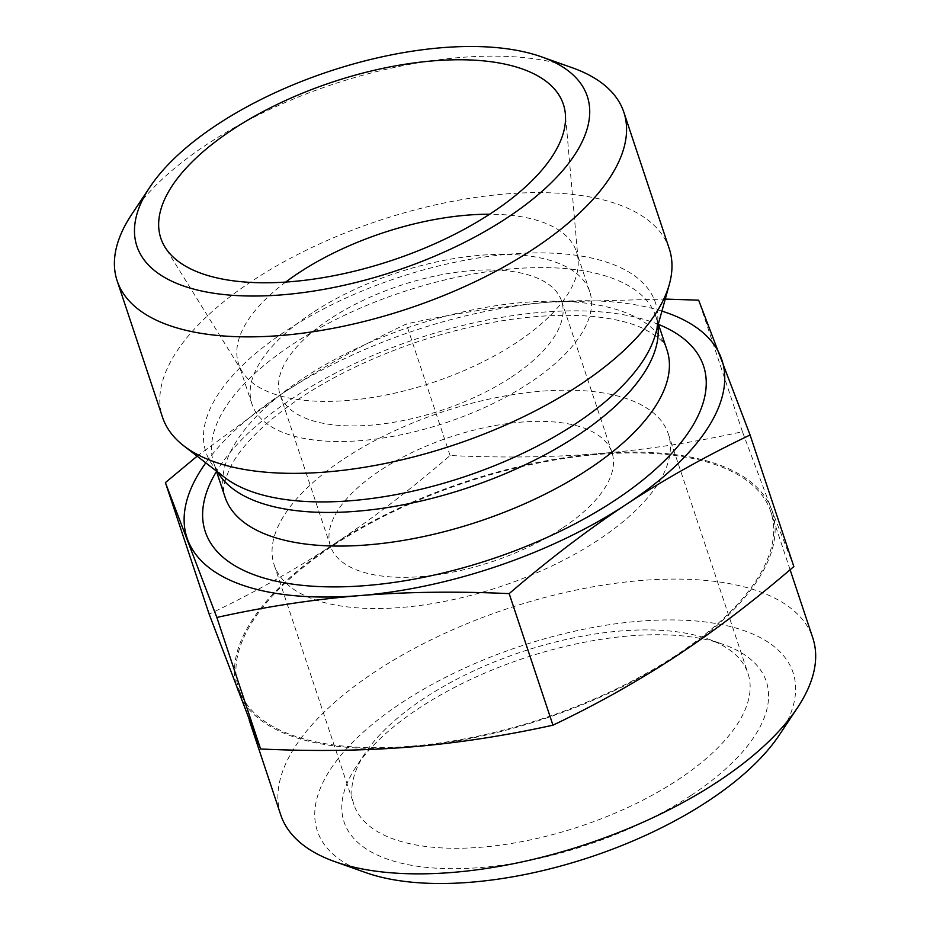 <?xml version="1.0" encoding="UTF-8"?>
<svg xmlns="http://www.w3.org/2000/svg" width="930" height="930" viewBox="0 0 930 930"><rect width="100%" height="100%" fill="white"/><g stroke="black" fill="none" stroke-linecap="round" stroke-linejoin="round"><path stroke-width="0.7" stroke-dasharray="4.65 3.49" d="M280.767 814.971A280.36 124.213 161.6 0 1 507.582 608.604A280.36 124.213 161.6 0 1 812.808 637.98M779.305 735.014A250.693 111.077 -18.4 0 0 520.126 646.315A250.693 111.077 -18.4 0 0 365.723 872.596M675.796 655.511A280.36 124.213 161.6 0 1 408.154 746.441A280.36 124.213 161.6 0 1 238.789 688.793A280.36 124.213 161.6 0 1 465.605 482.426A280.36 124.213 161.6 0 1 770.831 511.802A280.36 124.213 161.6 0 1 675.796 655.511M690.885 795.534A222.503 98.592 161.6 0 1 430.113 867.725A222.503 98.592 161.6 0 1 356.26 766.541A222.503 98.592 161.6 0 1 524.067 658.173A222.503 98.592 161.6 0 1 723.342 644.42A222.503 98.592 161.6 0 1 690.885 795.534M793.848 566.544L771.435 509.07A281.837 124.876 161.6 0 1 676.703 655.801A281.837 124.876 161.6 0 1 410.072 747.023A281.837 124.876 161.6 0 1 238.185 691.513A281.837 124.876 161.6 0 1 332.917 544.782A281.837 124.876 161.6 0 1 599.548 453.561A281.837 124.876 161.6 0 1 771.435 509.07L742.419 431.718C694.013 442.424 646.397 449.702 599.548 453.561C552.676 457.339 502.851 457.99 450.074 455.526C410.572 489.564 371.523 519.312 332.917 544.782C294.287 570.171 253.041 593.294 209.157 614.16M197.148 456.165L282.557 393.367C321.187 367.978 362.433 344.856 406.317 323.989C454.712 313.282 502.328 306.005 549.177 302.145L665.252 299.076M450.074 455.526L406.317 323.989M742.419 431.718L698.651 300.181M677.644 779.991A207.669 92.012 -18.4 0 0 748.034 673.541A207.669 92.012 -18.4 0 0 707.939 638.957A207.669 92.012 -18.4 0 0 521.939 651.79A207.669 92.012 -18.4 0 0 365.327 752.928A207.669 92.012 -18.4 0 0 353.935 804.648A207.669 92.012 -18.4 0 0 479.392 847.358A207.669 92.012 -18.4 0 0 677.644 779.991M597.885 540.249A207.669 92.012 161.6 0 1 399.633 607.604A207.669 92.012 161.6 0 1 274.176 564.894A207.669 92.012 161.6 0 1 442.192 412.037A207.669 92.012 161.6 0 1 668.286 433.799A207.669 92.012 161.6 0 1 597.885 540.249M561.697 528.566A148.335 65.728 161.6 0 1 420.093 576.67A148.335 65.728 161.6 0 1 330.476 546.166A148.335 65.728 161.6 0 1 450.48 436.984A148.335 65.728 161.6 0 1 611.987 452.526A148.335 65.728 161.6 0 1 561.697 528.566M572.287 67.762A267.003 118.308 -18.4 0 0 207.646 143.918A267.003 118.308 -18.4 0 0 131.781 214.295M669.251 248.705A267.003 118.308 -18.4 0 0 378.545 220.736A267.003 118.308 -18.4 0 0 162.529 417.268M285.684 282.081A178.002 78.864 -18.4 0 0 238.615 363.99A178.002 78.864 -18.4 0 0 242.16 371.547A178.002 78.864 -18.4 0 0 432.404 382.649A178.002 78.864 -18.4 0 0 578.1 259.796A178.002 78.864 -18.4 0 0 576.414 251.623A178.002 78.864 -18.4 0 0 489.657 214.226M312.294 312.864A178.002 78.864 -18.4 0 0 251.96 404.108A178.002 78.864 -18.4 0 0 445.749 422.766A178.002 78.864 -18.4 0 0 589.76 291.741A178.002 78.864 -18.4 0 0 482.228 255.134A178.002 78.864 -18.4 0 0 312.294 312.864M511.326 377.138A148.335 65.728 -18.4 0 0 561.615 301.099A148.335 65.728 -18.4 0 0 400.109 285.557A148.335 65.728 -18.4 0 0 280.104 394.75A148.335 65.728 -18.4 0 0 369.722 425.254A148.335 65.728 -18.4 0 0 511.326 377.138M661.916 311.12A281.837 124.876 -18.4 0 0 549.177 302.145A281.837 124.876 -18.4 0 0 282.557 393.367A281.837 124.876 -18.4 0 0 205.797 462.849M657.882 325.663A232.895 103.184 -18.4 0 0 655.848 316.502C657.522 320.618 657.417 326.5 655.522 334.161A236.859 104.951 -18.4 0 0 397.54 277.814A236.859 104.951 -18.4 0 0 224.711 477.474C218.608 472.475 214.993 467.825 213.877 463.535A232.895 103.184 -18.4 0 0 217.725 472.08M658.347 324.012L655.848 316.502A232.895 103.184 -18.4 0 0 402.295 292.113A232.895 103.184 -18.4 0 0 213.877 463.535L216.376 471.033M667.031 350.122A232.895 103.184 -18.4 0 0 413.478 325.721A232.895 103.184 -18.4 0 0 225.06 497.143C221.758 490.901 224.095 479.834 232.082 463.942C238.836 451.806 250.007 438.693 265.585 424.592C302.61 392.03 351.866 364.897 413.35 343.205C480.031 320.978 539.749 312.05 592.515 316.433C612.765 318.432 629.075 322.199 641.456 327.709C657.417 335.66 665.938 343.135 667.031 350.122M658.463 324.396A262.562 116.331 -18.4 0 0 417.721 338.485A262.562 116.331 -18.4 0 0 216.504 471.417M790.105 569.741L770.831 511.802M249.24 720.192L238.789 688.793M365.327 752.928L356.26 766.541M707.939 638.957L723.342 644.42M274.176 564.894L353.935 804.648M668.286 433.799L748.034 673.541M578.1 259.796L565.37 114.053M242.16 371.547L165.052 247.217M589.76 291.741L576.414 251.623M251.96 404.108L238.615 363.99M611.987 452.526L561.615 301.099M330.476 546.166L280.104 394.75"/><path stroke-width="1.4" d="M790.105 569.741L812.808 637.98A280.36 124.213 161.6 0 1 797.429 707.8A280.36 124.213 161.6 0 1 717.774 781.688A280.36 124.213 161.6 0 1 334.905 861.657A280.36 124.213 161.6 0 1 280.767 814.971L249.24 720.192M334.905 861.657L365.723 872.596A250.693 111.077 -18.4 0 0 708.067 801.09A250.693 111.077 -18.4 0 0 779.305 735.014L797.429 707.8M165.401 482.624L209.157 614.16L260.598 748.987C313.375 751.452 363.2 750.789 410.072 747.023C456.921 743.163 504.537 735.874 552.943 725.179C596.816 704.312 638.073 681.179 676.703 655.801C715.298 630.331 754.346 600.571 793.848 566.544L750.092 435.007C706.219 455.874 664.962 478.997 626.332 504.386C587.725 529.856 548.677 559.604 509.175 593.631C456.409 591.178 406.584 591.829 359.701 595.607C312.864 599.466 265.236 606.744 216.841 617.439L165.401 482.624L197.148 456.165M260.598 748.987L216.841 617.439M552.943 725.179L509.175 593.631M665.252 299.076L698.651 300.181L750.092 435.007M149.916 187.081L131.781 214.295A267.003 118.308 -18.4 0 0 117.134 280.79A267.003 118.308 -18.4 0 0 172.841 326.651A267.003 118.308 -18.4 0 0 474.381 282.057A267.003 118.308 -18.4 0 0 623.844 112.228A267.003 118.308 -18.4 0 0 572.287 67.762L541.469 56.823A237.336 105.16 161.6 0 1 395.285 271.048A237.336 105.16 161.6 0 1 149.916 187.081A237.336 105.16 161.6 0 1 217.341 124.527A237.336 105.16 161.6 0 1 541.469 56.823M117.134 280.79L162.529 417.268A267.003 118.308 -18.4 0 0 183.721 445.796A267.003 118.308 -18.4 0 0 218.236 463.14A267.003 118.308 -18.4 0 0 484.949 433.694A267.003 118.308 -18.4 0 0 669.367 284.243A267.003 118.308 -18.4 0 0 669.251 248.705L623.844 112.228M232.721 129.491A212.121 93.988 161.6 0 1 445.11 60.09A212.121 93.988 161.6 0 1 565.37 114.053A212.121 93.988 161.6 0 1 391.763 260.447A212.121 93.988 161.6 0 1 165.052 247.217A212.121 93.988 161.6 0 1 232.721 129.491M489.657 214.226A178.002 78.864 -18.4 0 0 298.949 272.746A178.002 78.864 -18.4 0 0 285.684 282.081M205.797 462.849A281.837 124.876 -18.4 0 0 187.814 540.098A281.837 124.876 -18.4 0 0 359.701 595.607A281.837 124.876 -18.4 0 0 626.332 504.386A281.837 124.876 -18.4 0 0 721.064 357.655A281.837 124.876 -18.4 0 0 661.916 311.12M183.721 445.796L224.711 477.474A236.859 104.951 -18.4 0 0 255.332 492.853A236.859 104.951 -18.4 0 0 491.935 466.732A236.859 104.951 -18.4 0 0 655.522 334.161L669.367 284.243M217.725 472.08A232.895 103.184 -18.4 0 0 262.469 503.537A232.895 103.184 -18.4 0 0 516.15 468.952A232.895 103.184 -18.4 0 0 657.882 325.663M216.376 471.033L225.06 497.143A232.895 103.184 -18.4 0 0 273.653 537.156A232.895 103.184 -18.4 0 0 536.668 498.259A232.895 103.184 -18.4 0 0 667.031 350.122L658.347 324.012M216.504 471.417A262.562 116.331 -18.4 0 0 260.086 576.856A262.562 116.331 -18.4 0 0 608.383 504.572A262.562 116.331 -18.4 0 0 658.463 324.396"/></g></svg>
